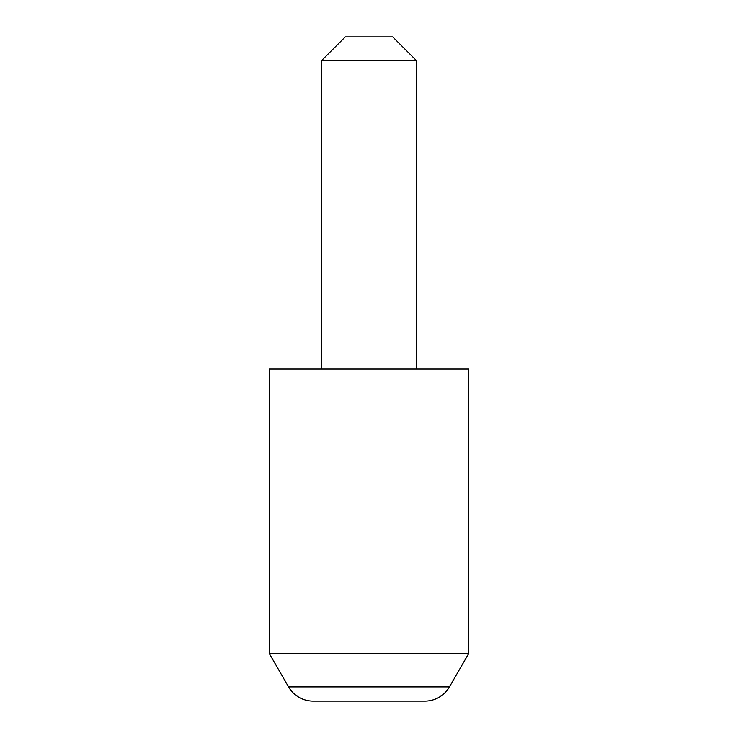 <?xml version="1.0" encoding="UTF-8"?>
<svg xmlns="http://www.w3.org/2000/svg" width="738" height="738" viewBox="0 0 738 738"><rect width="100%" height="100%" fill="white"/><g stroke="black" fill="none" stroke-linecap="round" stroke-linejoin="round"><path stroke-width="1.11" d="M288.54 686.866L449.46 686.866A28.468 28.468 0 0 1 424.802 701.1L313.198 701.1A28.468 28.468 0 0 1 288.54 686.866L269.37 653.656L468.63 653.656L468.63 369L269.37 369L269.37 653.656M449.46 686.866L468.63 653.656M321.556 60.617L345.283 36.9L392.717 36.9L416.444 60.617L321.556 60.617L321.556 369M416.444 60.617L416.444 369"/></g></svg>
